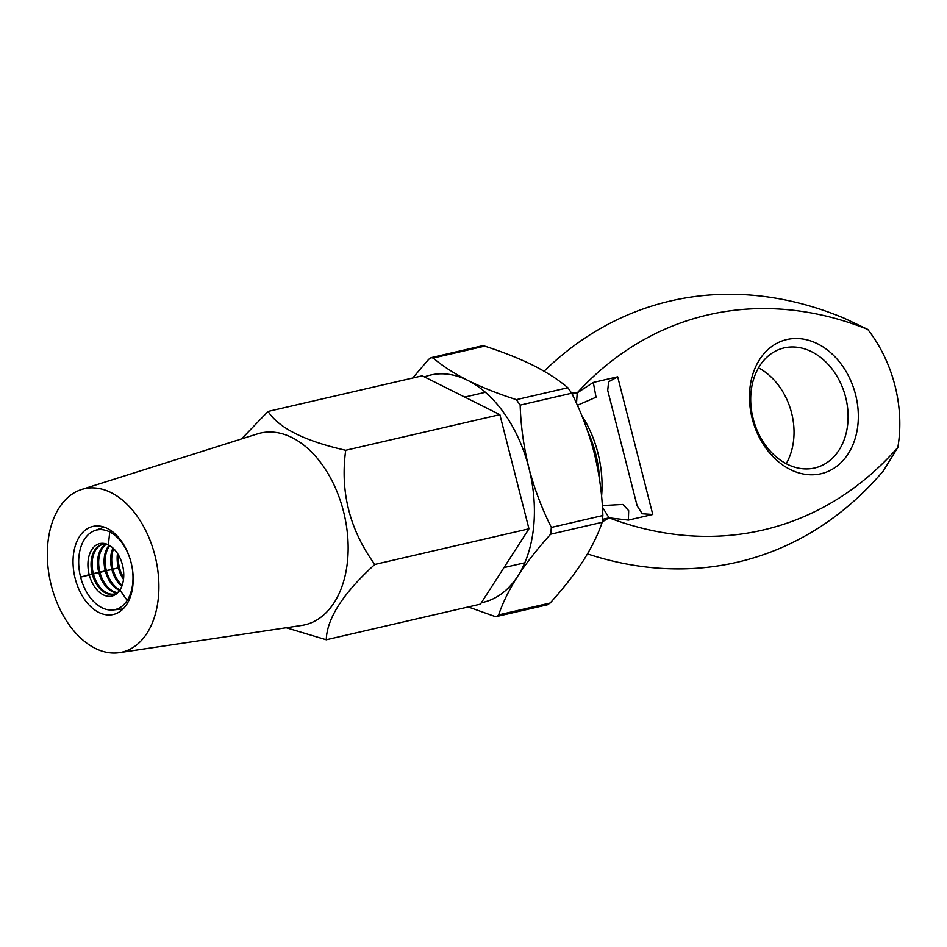 <?xml version="1.0" encoding="UTF-8"?>
<svg xmlns="http://www.w3.org/2000/svg" width="947" height="947" viewBox="0 0 947 947"><rect width="100%" height="100%" fill="white"/><g stroke="black" fill="none" stroke-linecap="round" stroke-linejoin="round"><path stroke-width="1.42" d="M855.591 394.71A69.249 53.02 -106.1 0 1 821.002 473.737A69.249 53.02 -106.1 0 1 752.214 418.598A69.249 53.02 -106.1 0 1 786.803 339.571A69.249 53.02 -106.1 0 1 855.591 394.71M753.149 418.645A61.969 47.445 73.9 0 0 816.598 467.487A61.969 47.445 73.9 0 0 845.647 397.267A61.969 47.445 73.9 0 0 782.186 348.425A61.969 47.445 73.9 0 0 753.149 418.645M758.5 367.85A61.969 47.445 -106.1 0 1 791.574 412.892A61.969 47.445 -106.1 0 1 786.211 463.699M571.479 392.804L577.208 392.887A413.602 316.653 -106.1 0 1 867.76 329.414A122.009 93.41 -106.1 0 1 894.962 385.607A122.009 93.41 -106.1 0 1 897.839 447.422L883.397 470.813A437.396 334.859 -106.1 0 1 587.471 553.888M867.76 329.414L844.546 318.381A437.396 334.859 -106.1 0 0 544.099 371.224M599.498 479.277A83.833 53.884 -103 0 0 587.732 431.37M581.718 415.437A87.479 56.228 77 0 1 601.57 496.264M897.839 447.422A413.602 316.653 -106.1 0 1 609.063 517.843L602.304 521.868M617.681 376.811L652.767 514.47L642.255 513.759L637.142 505.852L607.714 390.401L608.613 381.771L617.681 376.811L593.284 382.446L596.065 397.207L578.155 404.973M652.767 514.47L628.37 520.104L609.063 517.843L602.754 519.299M572.095 394.07L577.208 392.887L593.284 382.446M602.316 505.58L622.877 504.443L628.678 510.67L628.37 520.104M602.422 507.107L609.063 517.843M577.208 392.887L576.51 403.304M108.183 544.726A25.51 16.395 -103 0 0 102.264 544.466A25.51 16.395 -103 0 0 92.238 573.882L89.196 574.64A26.918 17.306 -103 0 0 113.818 595.426A26.918 17.306 -103 0 0 119.914 590.005A26.918 17.306 -103 0 0 108.396 544.833A26.918 17.306 -103 0 0 101.779 543.318A26.918 17.306 -103 0 0 89.196 574.64L80.602 577.114A40.828 26.244 -103 0 0 112.847 609.963A40.828 26.244 -103 0 0 127.182 600.422L129.005 600.209L127.182 600.422L119.914 590.005L127.182 600.422A40.828 26.244 -103 0 0 109.722 531.93L108.396 544.833L109.722 531.93L111.805 531.196L109.722 531.93A40.828 26.244 -103 0 0 94.522 530.687A40.828 26.244 -103 0 0 80.602 577.114L119.44 567.596A25.51 16.395 -103 0 0 123.655 577.717M81.584 489.492L257.395 433.915A98.417 63.26 77 0 1 258.365 433.619A98.417 63.26 77 0 1 343.489 511.368A98.417 63.26 77 0 1 306.97 624.286A98.417 63.26 77 0 1 301.667 625.446L119.298 652.649A83.833 53.884 77 0 1 50.605 582.594A83.833 53.884 77 0 1 81.584 489.492A83.833 53.884 77 0 1 82.413 489.244A83.833 53.884 77 0 1 154.929 555.475A83.833 53.884 77 0 1 123.808 651.666A83.833 53.884 77 0 1 119.298 652.649M286.207 627.743L326.265 639.758C326.94 618.427 343.122 593.319 374.799 564.448C349.727 529.929 340.032 491.872 345.702 450.287C304.685 441.006 278.809 428.056 268.072 411.448L241.521 438.935M91.954 526.674A45.196 29.049 77 0 1 131.041 562.376A45.196 29.049 77 0 1 114.267 614.236A45.196 29.049 77 0 1 110.882 614.887A45.196 29.049 77 0 1 74.801 576.995A45.196 29.049 77 0 1 90.592 527.124A45.196 29.049 77 0 1 91.954 526.674M345.702 450.287L499.862 414.656L422.244 375.817L268.072 411.448M326.265 639.758L480.437 604.127L528.959 528.817L499.862 414.656M374.799 564.448L528.959 528.817M484.698 346.14L433.181 358.037C442.344 365.862 453.909 373.331 467.877 380.445C482.212 387.489 498.371 393.893 516.352 399.658L567.869 387.749C558.706 379.925 547.141 372.467 533.173 365.353C518.838 358.309 502.679 351.893 484.698 346.14L481.964 345.892L431.086 357.658L428.683 359.339L412.738 378.007M424.422 376.906A116.635 74.979 77 0 1 427.985 375.722A116.635 74.979 77 0 1 467.877 380.445A116.635 74.979 77 0 1 528.864 467.877C534.286 488.498 541.779 508.361 551.343 527.432L602.86 515.523C602.174 494.393 599.273 473.476 594.16 452.784C588.643 431.903 581.15 412.052 571.68 393.218L520.163 405.127C520.814 425.996 523.715 446.913 528.864 467.877A116.635 74.979 77 0 1 517.76 576.143C509.084 589.839 502.715 602.765 498.655 614.899L550.171 602.99C563.098 588.774 574.06 574.793 583.056 561.05C591.745 547.342 598.113 534.428 602.162 522.294L550.657 534.203C537.73 548.408 526.769 562.388 517.76 576.143A116.635 74.979 77 0 1 481.348 602.718M498.655 614.899L496.891 616.438L494.156 616.201L468.232 606.944M520.163 405.127L516.352 399.658M433.181 358.037L431.086 357.658M550.657 534.203L551.343 527.432M567.869 387.749L571.68 393.218M550.171 602.99L547.603 604.719L496.891 616.438M602.86 515.523L602.162 522.294M102.809 544.347A25.51 16.395 -103 0 0 92.877 557.073A25.51 16.395 -103 0 0 93.327 573.633A25.51 16.395 -103 0 0 99.778 586.962A25.51 16.395 -103 0 0 114.291 594.041M106.242 544.3A25.51 16.395 -103 0 0 99.399 555.569A25.51 16.395 -103 0 0 99.861 572.118A25.51 16.395 -103 0 0 106.313 585.459A25.51 16.395 -103 0 0 117.392 592.585M105.65 544.229A25.51 16.395 -103 0 0 98.772 572.367L92.238 573.882A25.51 16.395 -103 0 0 113.758 594.183A25.51 16.395 -103 0 0 118.955 591.342M109.769 545.602A25.51 16.395 -103 0 0 105.934 554.054A25.51 16.395 -103 0 0 106.384 570.615A25.51 16.395 -103 0 0 112.835 583.944A25.51 16.395 -103 0 0 119.997 589.863M109.177 545.247A25.51 16.395 -103 0 0 105.295 570.863L98.772 572.367A25.51 16.395 -103 0 0 116.895 592.905M113.652 548.704A25.51 16.395 -103 0 0 112.456 552.551A25.51 16.395 -103 0 0 112.918 569.1A25.51 16.395 -103 0 0 119.369 582.441A25.51 16.395 -103 0 0 122.127 585.364M112.965 548.041A25.51 16.395 -103 0 0 111.829 569.348L105.295 570.863A25.51 16.395 -103 0 0 119.618 590.431M118.375 554.906A25.51 16.395 -103 0 0 119.44 567.596L111.829 569.348A25.51 16.395 -103 0 0 121.796 586.276M117.499 553.474A25.51 16.395 -103 0 0 118.351 567.845A25.51 16.395 -103 0 0 123.489 579.398M503.982 567.584L524.792 562.778M464.752 397.077L485.397 392.307M94.522 530.687L104.099 527.112M112.847 609.963L123.015 608.968"/></g></svg>
